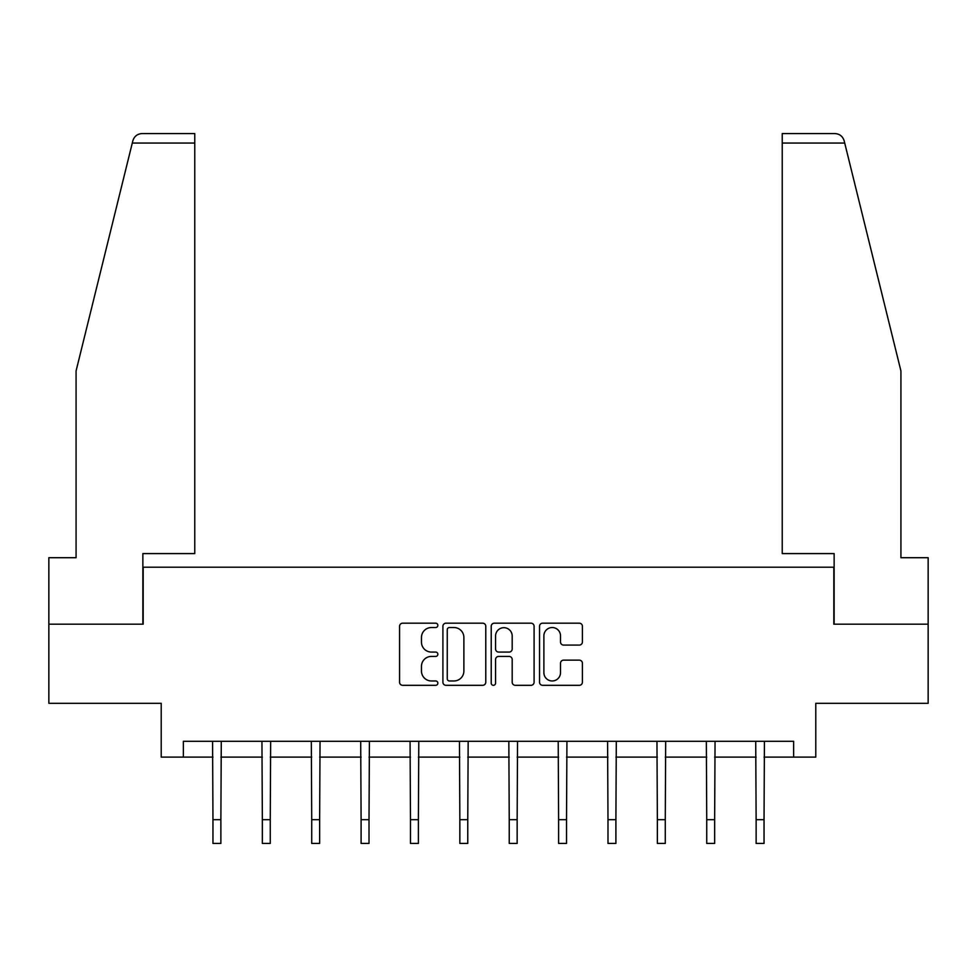 <?xml version="1.0" encoding="UTF-8"?>
<svg xmlns="http://www.w3.org/2000/svg" width="977" height="977" viewBox="0 0 977 977"><rect width="100%" height="100%" fill="white"/><g stroke="black" fill="none" stroke-linecap="round" stroke-linejoin="round"><path stroke-width="1.47" d="M437.855 625.353A2.174 2.174 0 0 0 435.681 623.179L402.671 623.179A3.102 3.102 0 0 0 399.569 626.281L399.569 682.215A3.102 3.102 0 0 0 402.671 685.317L435.681 685.317A2.174 2.174 0 0 0 437.855 683.143A2.174 2.174 0 0 0 435.681 680.969L431.407 680.969A9.941 9.941 0 0 1 421.466 671.028L421.466 666.363A9.941 9.941 0 0 1 431.407 656.422L435.681 656.422A2.174 2.174 0 0 0 437.855 654.248A2.174 2.174 0 0 0 435.681 652.074L431.407 652.074A9.941 9.941 0 0 1 421.466 642.133L421.466 637.468A9.941 9.941 0 0 1 431.407 627.527L435.681 627.527A2.174 2.174 0 0 0 437.855 625.353M579.3 645.076A3.102 3.102 0 0 0 582.402 641.974L582.402 626.281A3.102 3.102 0 0 0 579.3 623.179L542.638 623.179A3.102 3.102 0 0 0 539.536 626.281L539.536 682.215A3.102 3.102 0 0 0 542.638 685.317L579.3 685.317A3.102 3.102 0 0 0 582.402 682.215L582.402 663.261A3.102 3.102 0 0 0 579.3 660.147L563.607 660.147A3.102 3.102 0 0 0 560.505 663.261L560.505 672.652A8.317 8.317 0 0 1 552.188 680.969A8.317 8.317 0 0 1 543.884 672.652L543.884 635.844A8.317 8.317 0 0 1 552.188 627.527A8.317 8.317 0 0 1 560.505 635.844L560.505 641.974A3.102 3.102 0 0 0 563.607 645.076L579.3 645.076M183.371 757.114L183.371 741.287L793.629 741.287L793.629 757.114L815.783 757.114L815.783 703.306L928.15 703.306L928.15 624.181L833.821 624.181L833.821 567.197L143.179 567.197L143.179 624.181L48.85 624.181L48.85 703.306L161.217 703.306L161.217 757.114L212.962 757.114M485.777 626.281A3.102 3.102 0 0 0 482.675 623.179L446.013 623.179A3.102 3.102 0 0 0 442.911 626.281L442.911 682.215A3.102 3.102 0 0 0 446.013 685.317L482.675 685.317A3.102 3.102 0 0 0 485.777 682.215L485.777 626.281M494.325 623.179L530.987 623.179A3.102 3.102 0 0 1 534.089 626.281L534.089 682.215A3.102 3.102 0 0 1 530.987 685.317L515.294 685.317A3.102 3.102 0 0 1 512.192 682.215L512.192 659.524A3.102 3.102 0 0 0 509.078 656.422L498.673 656.422A3.102 3.102 0 0 0 495.571 659.524L495.571 683.143A2.174 2.174 0 0 1 493.397 685.317A2.174 2.174 0 0 1 491.223 683.143L491.223 626.281A3.102 3.102 0 0 1 494.325 623.179M220.875 757.114L262.349 757.114M270.263 757.114L311.724 757.114M319.638 757.114L361.099 757.114M369.013 757.114L410.474 757.114M418.388 757.114L459.849 757.114M467.763 757.114L509.237 757.114M517.151 757.114L558.612 757.114M566.526 757.114L607.987 757.114M615.901 757.114L657.362 757.114M665.276 757.114L706.737 757.114M714.651 757.114L756.125 757.114M764.038 757.114L793.629 757.114M449.432 627.527A2.174 2.174 0 0 0 447.258 629.701L447.258 678.795A2.174 2.174 0 0 0 449.432 680.969L453.939 680.969A9.941 9.941 0 0 0 463.88 671.028L463.88 637.468A9.941 9.941 0 0 0 453.939 627.527L449.432 627.527M512.192 635.99A8.317 8.317 0 0 0 503.876 627.686A8.317 8.317 0 0 0 495.571 635.99L495.571 648.96A3.102 3.102 0 0 0 498.673 652.074L509.078 652.074A3.102 3.102 0 0 0 512.192 648.96L512.192 635.99M212.571 741.287L212.962 819.691L220.875 819.691L221.278 741.287M212.962 819.691L212.962 843.432L220.875 843.432L220.875 819.691M132.286 143.057L132.848 140.786C133.727 138.233 133.727 138.233 132.848 140.786C134.289 136.291 137.354 133.886 142.068 133.568L194.765 133.568L194.765 143.057L132.286 143.057L76.072 370.955L76.072 557.708L48.85 557.708L48.85 624.181M142.862 624.181L142.862 553.593L194.765 553.593L194.765 143.057M928.15 624.181L928.15 557.708L900.928 557.708L900.928 370.955L844.152 140.786C843.273 138.233 843.273 138.233 844.152 140.786C843.273 138.233 843.273 138.233 844.152 140.786C842.711 136.291 839.646 133.886 834.932 133.568L782.235 133.568L782.235 553.593L834.138 553.593L834.138 624.181M261.946 741.287L262.349 819.691L270.263 819.691L270.653 741.287M262.349 819.691L262.349 843.432L270.263 843.432L270.263 819.691M311.321 741.287L311.724 819.691L319.638 819.691L320.041 741.287M311.724 819.691L311.724 843.432L319.638 843.432L319.638 819.691M360.696 741.287L361.099 819.691L369.013 819.691L369.416 741.287M361.099 819.691L361.099 843.432L369.013 843.432L369.013 819.691M410.071 741.287L410.474 819.691L418.388 819.691L418.791 741.287M410.474 819.691L410.474 843.432L418.388 843.432L418.388 819.691M459.459 741.287L459.849 819.691L467.763 819.691L468.166 741.287M459.849 819.691L459.849 843.432L467.763 843.432L467.763 819.691M508.834 741.287L509.237 819.691L517.151 819.691L517.541 741.287M509.237 819.691L509.237 843.432L517.151 843.432L517.151 819.691M558.209 741.287L558.612 819.691L566.526 819.691L566.929 741.287M558.612 819.691L558.612 843.432L566.526 843.432L566.526 819.691M607.584 741.287L607.987 819.691L615.901 819.691L616.304 741.287M607.987 819.691L607.987 843.432L615.901 843.432L615.901 819.691M656.959 741.287L657.362 819.691L665.276 819.691L665.679 741.287M657.362 819.691L657.362 843.432L665.276 843.432L665.276 819.691M706.347 741.287L706.737 819.691L714.651 819.691L715.054 741.287M706.737 819.691L706.737 843.432L714.651 843.432L714.651 819.691M755.722 741.287L756.125 819.691L764.038 819.691L764.429 741.287M756.125 819.691L756.125 843.432L764.038 843.432L764.038 819.691M844.714 143.057L782.235 143.057"/></g></svg>
